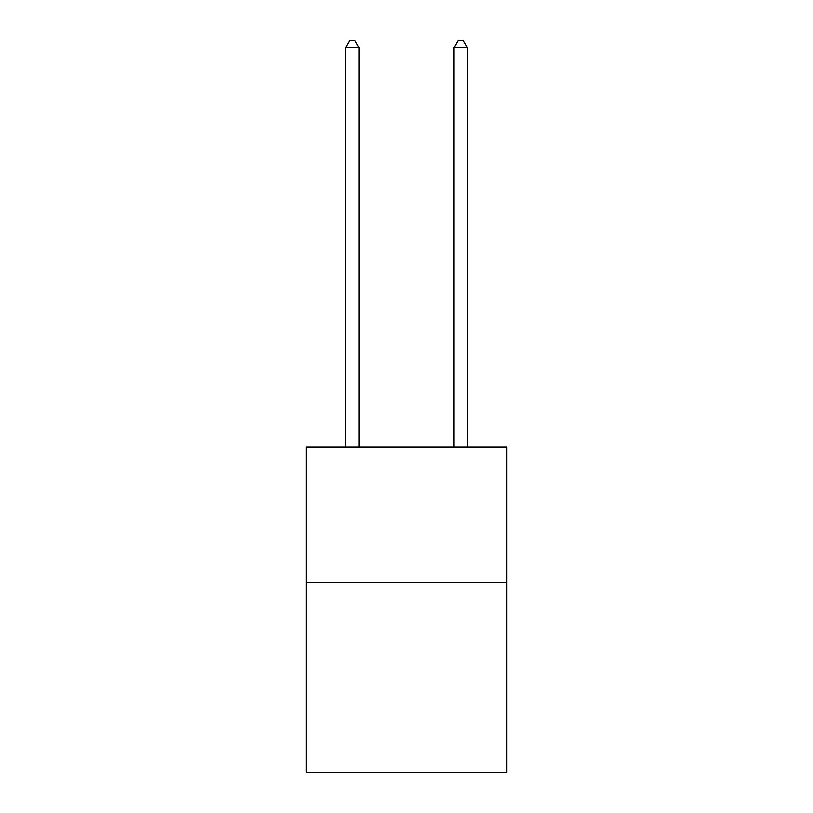 <?xml version="1.0" encoding="UTF-8"?>
<svg xmlns="http://www.w3.org/2000/svg" width="813" height="813" viewBox="0 0 813 813"><rect width="100%" height="100%" fill="white"/><g stroke="black" fill="none" stroke-linecap="round" stroke-linejoin="round"><path stroke-width="1.22" d="M506.753 582.677L506.753 772.35L306.247 772.35L306.247 447.201L506.753 447.201L506.753 582.677L306.247 582.677M359.082 447.201L359.082 47.693L345.535 47.693L345.535 447.201M345.535 47.693L349.6 40.65L355.017 40.65L359.082 47.693M467.465 447.201L467.465 47.693L453.918 47.693L453.918 447.201M453.918 47.693L457.983 40.65L463.4 40.65L467.465 47.693"/></g></svg>
